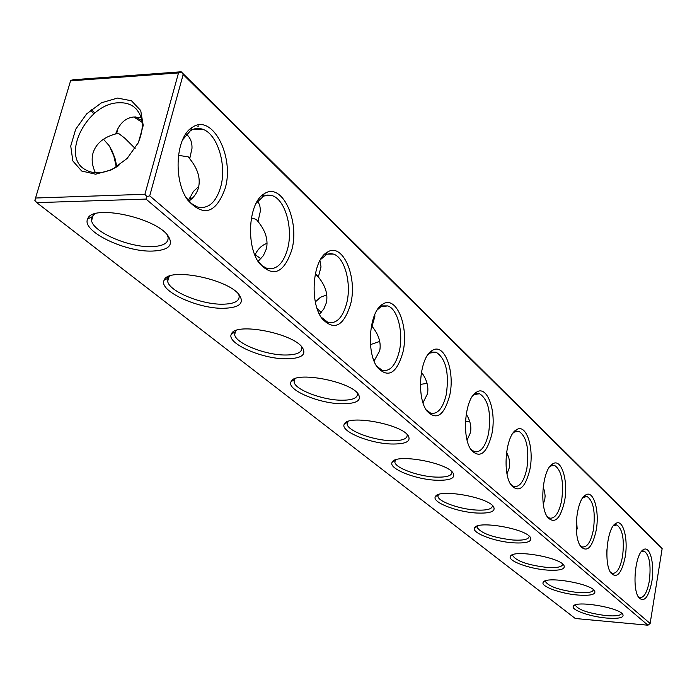 <?xml version="1.0" encoding="UTF-8"?>
<svg xmlns="http://www.w3.org/2000/svg" width="697" height="697" viewBox="0 0 697 697"><rect width="100%" height="100%" fill="white"/><g stroke="black" fill="none" stroke-linecap="round" stroke-linejoin="round"><path stroke-width="1.05" d="M662.15 548.609L183.18 74.553L149.724 195.848L650.135 623.475L662.15 548.609L660.599 546.622L181.185 71.782L73.438 79.719L70.711 80.382L34.85 200.37L36.758 202.644L575.278 618.5L647.957 625.218L145.995 199.081L36.758 202.644M225.166 188.382C234.715 156.529 212.254 112.975 192.328 127.359C175.688 136.664 172.943 180.349 187.789 200.152C203.62 217.255 216.079 213.334 225.166 188.382M291.825 249.848C300.032 220.365 281.632 181.525 264.207 193.801C248.646 202.121 245.527 245.213 259.249 263.222C273.041 277.868 283.897 273.407 291.825 249.848M350.643 304.075C357.77 276.665 342.488 241.667 327.172 252.288C312.665 259.754 309.302 302.141 321.979 318.555C334.107 331.223 343.665 326.396 350.643 304.075M402.927 352.281C409.191 326.675 396.332 294.866 382.792 304.153C369.297 310.897 365.777 352.508 377.504 367.511C388.246 378.549 396.724 373.47 402.927 352.281M449.704 395.408C455.254 371.405 444.329 342.279 432.288 350.478C419.742 356.585 416.135 397.395 427 411.125C436.583 420.814 444.155 415.578 449.704 395.408M491.812 434.231C496.761 411.639 487.386 384.796 476.635 392.097C464.96 397.656 461.309 437.629 471.399 450.245C479.998 458.8 486.802 453.459 491.812 434.231M529.903 469.351C534.355 448.023 526.244 423.149 516.59 429.692C505.717 434.762 502.067 473.908 511.45 485.521C519.213 493.119 525.364 487.734 529.903 469.351M564.535 501.282C568.56 481.096 561.486 457.92 552.782 463.827C542.649 468.471 539.025 506.78 547.764 517.496C554.803 524.283 560.397 518.882 564.535 501.282M596.162 530.434C599.812 511.267 593.6 489.599 585.715 494.948C576.262 499.226 572.681 536.707 580.836 546.622C587.257 552.712 592.363 547.311 596.162 530.434M625.139 557.164C628.485 538.92 622.996 518.568 615.826 523.447C606.991 527.385 603.471 564.065 611.095 573.256C616.967 578.737 621.654 573.378 625.139 557.164M651.808 581.751C654.875 564.352 650.005 545.176 643.462 549.645C635.194 553.279 631.735 589.174 638.879 597.712C644.272 602.67 648.585 597.346 651.808 581.751M149.724 195.848L146.884 196.632L145.995 199.081M647.957 625.218L650.135 623.475M183.18 74.553L181.185 71.782M181.264 72.253L178.51 72.932L144.906 194.28L35.591 198.018M146.884 196.632L144.906 194.28M186.151 197.591L191.562 203.629L197.478 206.983C208.22 209.344 215.965 202.644 220.705 186.909C227.013 164.832 217.281 133.432 202.322 129.128C198.192 127.786 194.21 128.326 190.386 130.757L182.527 139.931M257.968 261.253L262.22 265.784L266.855 268.362C276.448 270.323 283.391 263.71 287.695 248.498C293.219 227.753 284.995 199.229 272.039 195.596L267.761 195.038L263.544 196.179L256.113 203.263M320.925 316.935L327.999 322.415C336.607 324.061 342.872 317.536 346.792 302.846C351.68 283.287 344.649 257.176 333.332 254.065L330.378 253.586L326.832 254.3L320.463 259.624M376.58 366.099L382.287 370.386C390.05 371.762 395.73 365.35 399.32 351.149C403.676 332.652 397.612 308.597 387.645 305.905L380.719 306.854L377.182 309.999M426.163 409.853L430.798 413.243C437.838 414.393 443.013 408.102 446.315 394.363C449.295 372.703 445.888 358.65 436.113 352.194L430.223 353.004L427.549 355.235M470.623 449.051L474.422 451.752C480.834 452.719 485.565 446.55 488.614 433.255C491.333 412.781 488.344 399.616 479.623 393.761L474.587 394.467L472.583 396.053M510.718 484.389L513.846 486.558C519.709 487.351 524.048 481.313 526.88 468.445C529.38 449.025 526.723 436.653 518.917 431.321L514.569 431.931L513.088 433.046M547.058 516.416L549.654 518.15C555.03 518.812 559.038 512.905 561.669 500.429C563.978 481.967 561.608 470.301 554.577 465.404L550.796 465.944L549.724 466.72M580.165 545.568L582.317 546.971C587.275 547.511 590.978 541.735 593.426 529.633C595.56 512.042 593.443 500.995 587.074 496.491L583.032 497.484M610.441 572.228L612.236 573.361C616.81 573.797 620.243 568.151 622.543 556.406C624.529 539.6 622.621 529.119 616.828 524.946L613.43 525.695M638.243 596.702L639.733 597.608C643.976 597.965 647.173 592.433 649.325 581.028C651.172 564.953 649.456 554.978 644.159 551.1L641.31 551.667M606.573 618.056C589.897 616.688 570.338 609.718 573.396 606.129C575.644 600.274 619.136 607.505 622.848 614.379C624.259 617.716 618.84 618.936 606.573 618.056M578.127 595.064C560.736 593.757 539.983 586.194 543.268 582.23C545.655 575.905 590.525 583.415 594.611 590.864C596.214 594.489 590.716 595.891 578.127 595.064M547.215 570.085C529.04 568.857 506.963 560.606 510.483 556.223C513.027 549.367 559.377 557.191 563.89 565.284C565.711 569.24 560.153 570.834 547.215 570.085M513.506 542.841C494.487 541.708 470.902 532.674 474.683 527.795C477.393 520.328 525.338 528.526 530.339 537.352C532.412 541.674 526.801 543.503 513.506 542.841M476.609 513.018C456.657 512.016 431.356 502.049 435.433 496.604C438.317 488.449 487.987 497.066 493.554 506.736C495.924 511.485 490.279 513.576 476.609 513.018M436.026 480.224C415.063 479.397 387.793 468.323 392.202 462.207C395.277 453.268 446.821 462.39 453.05 473.019C455.76 478.247 450.088 480.651 436.026 480.224M391.2 443.998C369.131 443.388 339.57 430.999 344.353 424.09C347.629 414.262 401.219 423.976 408.215 435.712C411.326 441.506 405.654 444.268 391.2 443.998M341.417 403.763C318.146 403.441 285.901 389.466 291.093 381.607C294.578 370.752 350.443 381.189 358.345 394.206C361.926 400.662 356.28 403.842 341.417 403.763M285.805 358.824C261.209 358.868 225.793 342.959 231.448 333.968C235.15 321.927 293.542 333.236 302.515 347.768C306.663 354.982 301.095 358.667 285.805 358.824M223.284 308.301C197.234 308.841 158.001 290.518 164.178 280.15C168.108 266.733 229.348 279.14 239.611 295.45C244.447 303.578 239.001 307.856 223.284 308.301M152.477 251.077C124.833 252.27 80.957 230.916 87.726 218.875C91.882 203.846 156.372 217.63 168.204 236.074C173.858 245.283 168.613 250.284 152.477 251.077M141.918 120.703L135.566 116.922M178.51 72.932L70.615 80.843M117.514 98.068L101.535 102.755L86.646 113.881L75.677 129.285L70.737 146.039L72.828 160.937L81.662 171.018L95.576 174.206L111.86 169.728L127.185 158.419L138.407 142.571L143.225 125.443L140.716 110.535L131.506 100.804L117.514 98.068M188.939 201.119C193.844 197.495 197.016 193.025 198.471 187.702C200.71 178.327 197.791 168.674 189.706 158.742L188.216 156.842L178.441 155.353M186.395 134.242L187.11 134.87C190.577 138.206 192.198 142.711 191.98 148.383L189.706 158.742M258.056 261.366L263.37 255.651L266.385 248.838C268.371 239.934 265.583 230.829 258.012 221.524L260.53 210.416L259.685 204.97L257.594 201.18M319.426 314.19L323.844 308.945L326.353 302.812C328.13 294.343 325.464 285.735 318.346 276.988L321.021 266.925L319.932 260.565M374.071 360.994L379.699 350.835C381.294 342.75 378.741 334.586 372.024 326.327L374.847 316.516L374.803 314.478M423.018 402.718L427.461 393.822C428.821 386.722 426.799 379.499 421.406 372.163M467.103 440.095L470.466 432.532C471.59 426.538 470.161 420.404 466.197 414.123M507.007 473.725L509.394 467.574L509.734 463.305L508.854 457.763L506.571 452.196M543.285 504.036L544.801 499.444L545.115 495.994L544.618 491.524L543.155 487.011M576.428 531.288L577.151 528.553L576.463 519.16M606.826 555.117L606.887 549.741M70.711 80.382L34.85 200.37M621.611 613.16C621.158 615.556 616.035 616.375 606.242 615.617C588.965 613.395 578.71 609.997 575.478 605.44L575.574 604.822L575.478 605.44M593.365 589.618L593.374 589.662C593.016 592.276 587.815 593.225 577.761 592.511C559.7 590.246 548.931 586.613 545.437 581.612L545.585 580.793M562.645 564.004L562.671 564.152C562.366 566.975 557.077 568.055 546.814 567.402C527.908 565.101 516.547 561.19 512.748 555.683L512.983 554.62M529.101 536.045L529.145 536.298C528.901 539.373 523.534 540.611 513.062 540.027C493.223 537.683 481.218 533.458 477.062 527.359L477.401 526M492.317 505.395L492.404 505.795C492.23 509.132 486.794 510.553 476.112 510.047C459.567 509.193 438.178 501.552 437.934 496.299L438.422 494.574M451.822 471.651L451.961 472.217C451.865 475.868 446.376 477.489 435.486 477.079C418.165 476.365 395.225 467.966 394.842 462.067L395.539 459.898M407.004 434.336L407.214 435.102C407.231 439.11 401.69 440.957 390.59 440.661C372.433 440.121 347.707 430.824 347.15 424.177L348.108 421.432M357.16 392.838L357.465 393.857C357.605 398.257 352.029 400.374 340.728 400.209C321.665 399.895 294.857 389.536 294.082 381.973L294.404 379.743L295.397 378.532M301.383 346.418L301.81 347.742C302.106 352.595 296.513 355.026 285.029 355.017C264.973 355 235.725 343.342 234.671 334.699L234.994 332.06L236.44 330.361M238.566 294.169L239.141 295.85C239.637 301.235 234.053 304.023 222.404 304.206C201.259 304.58 169.118 291.337 167.681 281.361L168.003 278.216L170.085 275.899M167.28 234.924L168.047 237.05C168.787 243.035 163.264 246.241 151.467 246.66C129.145 247.531 93.529 232.328 91.577 220.714L91.873 216.924L94.809 213.822M142.144 122.376L133.789 116.974M198.436 125.939L197.8 126.828M137.675 144.018C144.845 127.647 143.565 115.249 133.833 106.824C129.625 103.783 124.545 102.442 118.595 102.79C87.517 103.191 60.622 155.309 84.668 169.293C94.348 174.999 105.752 173.736 118.882 165.511M198.767 186.413L193.339 191.544L189.331 198.994L187.58 199.525M141.264 117.828L134.138 116.948C125.547 117.741 119.379 123.404 115.624 133.955C103.574 137.248 96.055 143.556 93.067 152.878C91.316 159.125 92.109 165.764 95.445 172.786M135.131 148.426L124.798 138.18L118.908 133.685L116.73 132.857L115.92 133.127L116.713 133.807M258.012 221.524L256.252 219.416L251.373 217.882M267.056 243.358C261.845 245.1 257.803 249.012 254.91 255.085M192.18 198.366L189.906 197.582M318.346 276.988L315.253 274.113M326.762 294.953L320.533 297.218L315.358 301.906M260.913 258.744L255.119 254.649M372.024 326.327L371.484 325.403M379.717 341.434L370.464 344.614M321.186 312.465L317.118 308.518M427.069 383.402L420.387 384.378M374.664 360.375L373.296 358.894M469.691 421.415L465.457 421.406M508.279 455.995L506.188 455.742M90.27 110.448L93.999 113.742M116.878 166.792L115.022 158.48L112.069 150.857L109.011 145.525L103.487 139.226M91.211 109.647L94.949 112.949M116.382 131.916L116.869 132.343M116.347 167.114L113.872 156.233L109.673 146.536M168.901 276.805L168.256 276.613M168.726 277.476L166.661 277.484M186.212 197.678L187.789 200.152M190.386 130.757L192.328 127.359M258.308 261.802L259.249 263.222M262.185 196.929L264.207 193.801M321.5 317.841L321.979 318.555M325.107 255.18L327.172 252.288M380.719 306.854L382.792 304.153M430.223 353.004L432.288 350.478M474.587 394.467L476.635 392.097M514.569 431.931L516.59 429.692M550.796 465.944L552.782 463.827M583.781 496.961L585.715 494.948M613.926 525.364L615.826 523.447M641.606 551.475L643.462 549.645M192.337 129.677L202.322 129.128M264.294 195.84L272.039 195.596M327.242 254.144L333.332 254.065M380.527 305.887L381.459 305.887M382.801 305.896L387.645 305.905M430.18 352.09L430.955 352.107M432.21 352.124L436.113 352.194M474.648 393.622L475.302 393.639M476.452 393.674L479.623 393.761M514.717 431.155L515.249 431.173M516.303 431.216L518.917 431.321M551.005 465.23L551.44 465.256M552.407 465.3L554.577 465.404M585.262 496.386L587.074 496.491M615.294 524.85L616.828 524.946M642.861 551.005L644.159 551.1M575.147 604.97L573.396 606.129M545.342 580.88L543.268 582.23M512.94 554.638L510.483 556.223M477.314 526.035L474.683 527.795M438.204 494.887L435.433 496.604M395.129 460.438L392.202 462.207M347.463 422.277L344.353 424.09M294.404 379.743L291.093 381.607M234.994 332.06L231.448 333.968M168.003 278.216L164.178 280.15M91.873 216.924L87.726 218.875M189.854 158.35L188.216 156.842M91.577 220.714L93.198 215.068M136.865 109.612L133.833 106.824M197.103 129.415L197.364 128.422M116.73 132.857L117.976 128.483M258.16 221.167L256.252 219.416M167.681 281.361L168.866 276.953M190.107 197.565L190.403 196.476M317.858 276.073L316.394 274.723M234.671 334.699L235.691 330.639M294.082 381.973L294.857 378.732M347.15 424.177L347.742 421.572M394.842 462.067L395.286 459.985M437.934 496.299L438.274 494.626M477.062 527.359L477.288 526.183M512.748 555.683L512.931 554.707M545.437 581.612L545.577 580.801M189.619 198.262L191.884 198.192M115.658 133.859L118.908 133.685M254.936 255.137L256.261 255.119"/></g></svg>
